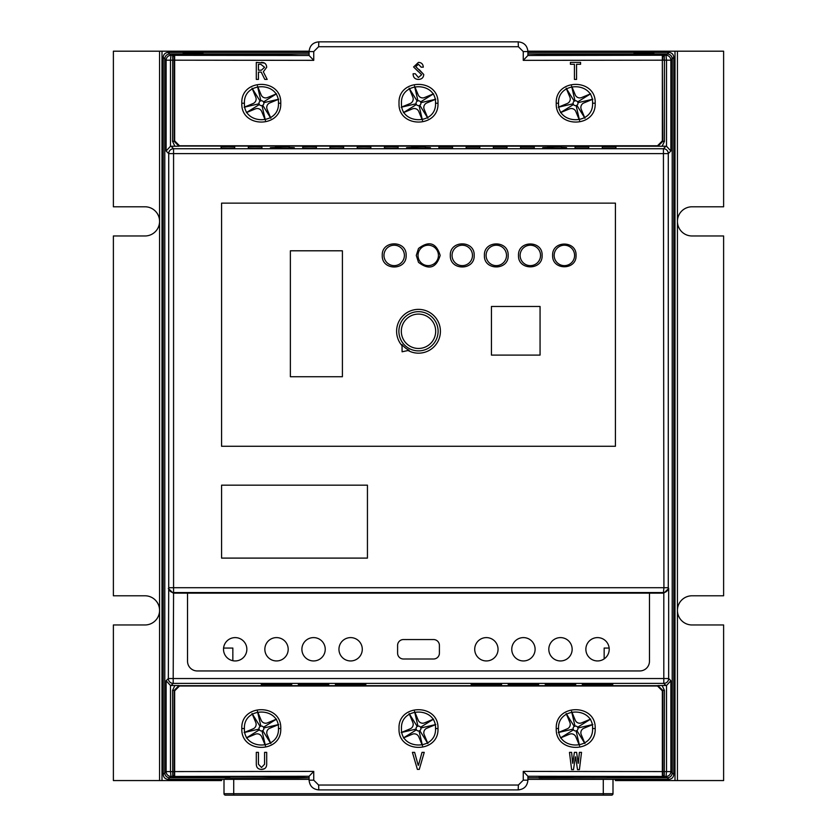 <?xml version="1.0" encoding="UTF-8"?>
<svg xmlns="http://www.w3.org/2000/svg" width="837" height="837" viewBox="0 0 837 837"><rect width="100%" height="100%" fill="white"/><g stroke="black" fill="none" stroke-linecap="round" stroke-linejoin="round"><path stroke-width="1.26" d="M677.426 780.565L677.426 51.193L723.618 51.193L723.618 206.791L692.011 206.791A14.585 14.585 0 0 0 677.426 221.376A14.585 14.585 0 0 0 692.011 235.971L723.618 235.971L723.618 595.787L692.011 595.787A14.585 14.585 0 0 0 677.426 610.372A14.585 14.585 0 0 0 692.011 624.967L723.618 624.967L723.618 780.565L615.425 780.565L615.425 779.352M309.104 51.193L159.574 51.193L159.574 221.376A14.585 14.585 0 0 1 144.989 235.971L113.382 235.971L113.382 595.787L144.989 595.787A14.585 14.585 0 0 1 159.574 610.372L159.574 780.565L221.575 780.565L221.575 779.352M159.574 51.193L113.382 51.193L113.382 206.791L144.989 206.791A14.585 14.585 0 0 1 159.574 221.376L159.574 610.372A14.585 14.585 0 0 1 144.989 624.967L113.382 624.967L113.382 780.565L159.574 780.565M527.896 51.193L674.999 51.193L674.999 780.565M162.001 51.193L162.001 780.565M677.426 51.193L674.999 51.193M527.906 779.352L668.92 779.352L667.371 777.803C670.301 777.489 671.923 775.868 672.226 772.938L672.226 58.82C671.923 55.891 670.301 54.269 667.371 53.955L612.025 53.955L667.351 53.976C670.28 54.29 671.902 55.912 672.205 58.841L672.205 772.917L673.775 774.487L673.775 57.272L672.226 58.82M667.371 53.955L668.92 52.407L527.906 52.407M309.094 52.407L168.08 52.407L169.629 53.955C166.699 54.269 165.077 55.891 164.774 58.82L164.774 772.938C165.077 775.868 166.699 777.489 169.629 777.803L224.975 777.803L169.649 777.772L168.08 779.352L309.094 779.352M668.92 52.407C671.849 52.721 673.471 54.342 673.775 57.272M673.775 774.487C673.471 777.416 671.849 779.038 668.92 779.352M662.841 690.567L657.976 685.702L662.841 690.41L662.841 775.114L664.296 776.631L607.16 776.945L612.025 777.772L667.371 777.803L539.091 778.023L539.091 777.259L575.553 776.631L662.349 776.443L527.906 776.265L527.906 780.178C527.331 786.079 524.098 789.322 518.176 789.908L318.824 789.908L318.615 785.043L518.385 785.043L523.251 780.178L523.251 771.4L662.349 771.578L662.349 776.443M169.629 53.955L224.975 53.955L224.975 54.489L229.84 54.813L172.704 55.127L174.159 56.644L174.159 141.348L179.024 146.224L171.062 146.234L173.573 148.735L663.427 148.735L665.938 146.234L657.976 146.224L662.841 141.348L662.349 59.992M527.906 53.955L575.553 55.127L662.349 55.252L527.906 55.483L527.906 51.58C527.331 45.669 524.098 42.436 518.176 41.85L318.824 41.85C312.923 42.415 309.68 45.658 309.094 51.58L309.094 55.493L174.651 55.315L174.651 60.18L313.749 60.348L309.094 55.493M309.094 53.955L297.909 53.955L309.094 53.976M168.08 779.352C165.151 779.038 163.529 777.416 163.225 774.487L164.774 772.938C165.098 775.847 166.72 777.468 169.649 777.772L170.978 776.443L170.486 771.588L174.651 771.766M164.774 58.82L163.225 57.272L163.225 774.487M163.225 57.272C163.529 54.342 165.151 52.721 168.08 52.407M609.137 648.058L604.157 648.058L604.157 658.886M527.906 777.803L539.091 777.803L527.906 777.772M318.824 789.908C312.923 789.333 309.68 786.089 309.094 780.178L309.094 776.265L174.651 776.443L261.447 776.631L297.909 777.259L309.094 777.803L297.909 778.023L224.975 778.023L224.975 777.259L229.84 776.443M191.914 52.532L191.914 53.495L203.098 53.599L183.157 53.599L183.157 52.532L191.914 52.532M633.902 53.526L645.086 53.495L645.086 52.532L653.843 52.532L653.843 53.599L633.902 53.599M224.975 53.955L297.909 53.955M539.091 53.955L612.025 53.955M223.584 648.058L232.843 648.058L232.843 660.707M653.843 53.599L653.843 52.532M183.157 53.599L183.157 52.532M227.894 146.705L234.695 146.82L234.695 148.233L221.083 148.233L221.083 146.82L227.894 146.705M255.118 146.737L261.929 146.852L261.929 148.275L248.317 148.275L248.317 146.852L255.118 146.737M289.163 147.553L289.163 147.908C296.026 147.793 296.026 147.678 289.163 147.553L289.163 147.908C296.026 147.793 296.026 147.678 289.163 147.553L289.163 146.883L282.351 146.768L275.54 146.883L275.54 147.553C268.677 147.678 268.677 147.793 275.54 147.908L275.54 147.553C268.677 147.678 268.677 147.793 275.54 147.908L289.163 148.306M309.585 146.789L316.386 146.914L316.386 148.327L302.774 148.327L302.774 146.914L309.585 146.789M343.62 146.925L343.62 148.348L330.008 148.348L330.008 146.925L336.809 146.81L343.62 146.925L343.62 148.348M370.843 146.946L370.843 148.358L357.232 148.358L357.232 146.946L364.043 146.82L370.843 146.946L370.843 148.358M398.077 146.946L398.077 148.369L384.465 148.369L384.465 146.946L391.266 146.831L398.077 146.946L398.077 148.369M615.917 146.82L615.917 148.233L615.917 146.82L602.305 146.82L602.305 148.233L615.917 148.233M588.683 146.852L588.683 148.275L588.683 146.852L575.071 146.852L575.071 148.275L588.683 148.275M561.46 147.553L561.46 147.908C568.323 147.793 568.323 147.678 561.46 147.553L561.46 147.908C568.323 147.793 568.323 147.678 561.46 147.553L561.46 146.883L554.649 146.768L547.837 146.883L547.837 147.553C540.974 147.678 540.974 147.793 547.837 147.908L561.46 148.306M534.226 146.914L534.226 148.327L534.226 146.914L520.614 146.914L520.614 148.327L534.226 148.327M506.992 146.925L506.992 148.348L506.992 146.925L493.38 146.925L493.38 148.348L506.992 148.348M479.768 146.946L479.768 148.358L479.768 146.946L466.157 146.946L466.157 148.358L479.768 148.358M452.535 146.946L452.535 148.369L452.535 146.946L438.923 146.946L438.923 148.369L452.535 148.369M425.311 147.553L425.311 147.908C432.174 147.793 432.174 147.678 425.311 147.553L425.311 147.908C432.174 147.793 432.174 147.678 425.311 147.553L425.311 146.956L418.5 146.831L411.689 146.956L411.689 147.553C404.826 147.678 404.826 147.793 411.689 147.908L425.311 148.369M223.51 649.271A11.666 11.666 0 0 0 235.187 660.948A11.666 11.666 0 0 0 246.852 649.271A11.666 11.666 0 0 0 235.187 637.606A11.666 11.666 0 0 0 223.51 649.271M338.954 649.271A11.666 11.666 0 0 0 350.619 660.948A11.666 11.666 0 0 0 362.285 649.271A11.666 11.666 0 0 0 350.619 637.606A11.666 11.666 0 0 0 338.954 649.271M301.895 649.271A11.666 11.666 0 0 0 313.572 660.948A11.666 11.666 0 0 0 325.237 649.271A11.666 11.666 0 0 0 313.572 637.606A11.666 11.666 0 0 0 301.895 649.271M264.848 649.271A11.666 11.666 0 0 0 276.513 660.948A11.666 11.666 0 0 0 288.19 649.271A11.666 11.666 0 0 0 276.513 637.606A11.666 11.666 0 0 0 264.848 649.271M585.869 649.271A11.666 11.666 0 0 0 597.534 660.948A11.666 11.666 0 0 0 609.21 649.271A11.666 11.666 0 0 0 597.534 637.606A11.666 11.666 0 0 0 585.869 649.271M548.81 649.271A11.666 11.666 0 0 0 560.487 660.948A11.666 11.666 0 0 0 572.152 649.271A11.666 11.666 0 0 0 560.487 637.606A11.666 11.666 0 0 0 548.81 649.271M511.763 649.271A11.666 11.666 0 0 0 523.428 660.948A11.666 11.666 0 0 0 535.105 649.271A11.666 11.666 0 0 0 523.428 637.606A11.666 11.666 0 0 0 511.763 649.271M474.715 649.271A11.666 11.666 0 0 0 486.381 660.948A11.666 11.666 0 0 0 498.046 649.271A11.666 11.666 0 0 0 486.381 637.606A11.666 11.666 0 0 0 474.715 649.271M552.629 255.421C551.907 240.303 576.766 240.303 576.055 255.421C576.766 270.529 551.918 270.539 552.629 255.421M554.167 255.421A10.211 10.211 0 0 1 564.379 245.21A10.211 10.211 0 0 1 574.59 255.421A10.211 10.211 0 0 1 564.379 265.632A10.211 10.211 0 0 1 554.167 255.421M518.501 255.421C517.779 240.177 542.847 240.177 542.114 255.421C542.847 270.644 517.789 270.654 518.501 255.421M520.122 255.421A10.211 10.211 0 0 1 530.334 245.21A10.211 10.211 0 0 1 540.545 255.421A10.211 10.211 0 0 1 530.334 265.632A10.211 10.211 0 0 1 520.122 255.421M484.403 255.421C483.671 240.093 508.896 240.093 508.153 255.421C508.896 270.738 483.681 270.749 484.403 255.421M486.088 255.421A10.211 10.211 0 0 1 496.299 245.21A10.211 10.211 0 0 1 506.511 255.421A10.211 10.211 0 0 1 496.299 265.632A10.211 10.211 0 0 1 486.088 255.421M450.327 255.421C449.584 240.041 474.914 240.031 474.171 255.421C474.914 270.79 449.605 270.801 450.327 255.421M452.053 255.421A10.211 10.211 0 0 1 462.265 245.21A10.211 10.211 0 0 1 472.476 255.421A10.211 10.211 0 0 1 462.265 265.632A10.211 10.211 0 0 1 452.053 255.421M416.282 255.421L418.5 248.484C429.025 240.46 436.244 242.772 440.168 255.421C436.255 268.06 429.036 270.372 418.5 262.347L416.282 255.421M418.019 255.421A10.211 10.211 0 0 1 428.23 245.21A10.211 10.211 0 0 1 438.431 255.421A10.211 10.211 0 0 1 428.23 265.632A10.211 10.211 0 0 1 418.019 255.421M382.258 255.421C381.515 240.02 406.876 240.01 406.133 255.421C406.876 270.811 381.526 270.822 382.258 255.421M383.974 255.421A10.211 10.211 0 0 1 394.185 245.21A10.211 10.211 0 0 1 404.397 255.421A10.211 10.211 0 0 1 394.185 265.632A10.211 10.211 0 0 1 383.974 255.421M367.443 485.167L367.443 558.101L221.575 558.101L221.575 485.167L367.443 485.167M229.84 776.945L172.704 776.631L172.558 690.41L174.87 685.524L170.486 685.493L170.486 771.588L166.124 771.588L166.124 680.743L168.331 678.535L168.718 587.7L663.919 587.7L663.427 148.735A4.865 4.865 -135 0 1 668.282 153.6L668.282 587.7L663.919 587.7L663.427 592.554L173.573 592.554L173.573 148.735A4.865 4.865 135 0 0 168.718 153.6L166.124 151.005L166.124 60.17L164.795 58.841L164.795 772.917L166.124 771.588A4.865 4.865 45 0 0 170.978 776.443L172.704 776.443A1.454 1.454 -0 0 0 174.159 774.989L174.159 775.062M418.5 446.267L221.575 446.267L221.575 203.14L615.425 203.14L615.425 446.267L418.5 446.267M672.205 58.841L670.876 60.17L670.876 151.005L668.282 153.6L168.718 153.6L168.718 587.7A4.865 4.855 26.6 0 0 173.573 592.554L173.196 678.535L668.669 678.535L670.876 680.743L670.876 771.588L672.205 772.917C671.902 775.847 670.28 777.468 667.351 777.772L666.022 776.443A4.865 4.865 -45 0 0 670.876 771.588L666.514 771.588L666.022 776.443L664.296 776.631M290.376 376.734L342.406 376.734L342.406 250.797L290.376 250.797L290.376 376.734M657.976 685.702L179.024 685.702L174.159 690.567M172.704 776.631L174.159 775.114L174.159 771.766M174.159 141.181L179.024 146.224M657.976 146.224L179.024 146.056M657.976 146.056L662.841 141.181M612.025 53.976L607.16 55.211L664.296 55.127L662.841 56.77A1.454 1.454 180 0 1 664.296 55.315L664.442 60.17L662.841 60.17L662.841 56.77M164.795 58.841C165.098 55.912 166.72 54.29 169.649 53.976L224.975 53.976M491.434 306.468L491.434 355.097L540.064 355.097L540.064 306.468L491.434 306.468M411.689 147.553C404.826 147.678 404.826 147.793 411.689 147.908L411.689 147.908M547.837 147.553C540.974 147.678 540.974 147.793 547.837 147.908L547.837 147.908M439.404 645.39A5.838 5.838 0 0 0 433.576 639.552L403.424 639.552A5.838 5.838 0 0 0 397.596 645.39L397.596 653.163A5.838 5.838 0 0 0 403.424 659.001L433.576 659.001A5.838 5.838 0 0 0 439.404 653.163L439.404 645.39M174.87 685.524L179.024 685.534L174.159 690.41L174.159 774.989M657.976 685.534L662.13 685.524L664.442 690.41L664.296 776.443A1.454 1.454 -0 0 1 662.841 774.989M665.938 146.234L666.514 146.266L666.514 60.17L670.876 60.17A4.865 4.865 -135 0 0 666.022 55.305L666.514 60.17L664.442 60.17L664.442 141.348L662.13 146.234M174.87 146.234L172.558 141.348L172.704 55.127M168.331 678.535A4.865 4.865 45 0 0 173.196 683.39L173.196 678.535L168.331 678.535M335.428 684.132L365.811 684.132L365.811 684.739L335.428 684.739L335.428 684.132M298.37 684.132L328.763 684.132L328.763 684.739L298.37 684.739L298.37 684.132M261.322 684.132L291.715 684.132L291.715 684.739L261.322 684.739L261.322 684.132M612.736 684.132L612.736 684.739L582.343 684.739L582.343 684.132L612.736 684.132M575.678 684.132L575.678 684.739L545.285 684.739L545.285 684.132L575.678 684.132M538.63 684.132L538.63 684.739L508.237 684.739L508.237 684.132L538.63 684.132M501.572 684.132L501.572 684.739L471.189 684.739L471.189 684.132L501.572 684.132M662.841 771.578L666.514 771.588L666.514 685.493L662.13 685.524M665.938 685.524L663.804 683.39A4.865 4.865 -45 0 0 668.669 678.535L668.669 588.453L663.804 593.151L187.53 593.151L187.53 661.22A9.73 9.73 0 0 0 197.26 670.95L639.74 670.95A9.73 9.73 0 0 0 649.47 661.22L649.47 593.151M187.53 593.151L173.28 593.151M663.72 593.151L663.427 592.554A4.865 4.855 -26.6 0 0 668.282 587.7L668.669 588.453M174.159 56.77A1.454 1.454 180 0 0 172.704 55.315L170.978 55.305A4.865 4.865 135 0 0 166.124 60.17L170.486 60.17L170.978 55.305L169.649 53.976M174.159 60.17L170.486 60.17L170.486 146.266L171.062 146.234M170.486 146.266L166.124 151.005M168.331 588.453L173.196 593.151M166.124 680.743L170.486 685.493M666.514 685.493L670.876 680.743M670.876 151.005L666.514 146.266M501.572 684.739L500.986 684.132M471.775 684.132L471.189 684.739M538.63 684.739L538.034 684.132M508.833 684.132L508.237 684.739M575.678 684.739L575.092 684.132M545.881 684.132L545.285 684.739M612.736 684.739L612.14 684.132M582.929 684.132L582.343 684.739M261.908 684.132L261.322 684.739M291.119 684.132L291.715 684.739M298.966 684.132L298.37 684.739M328.167 684.132L328.763 684.739M336.014 684.132L335.428 684.739M365.225 684.132L365.811 684.739M278.459 728.535C279.474 706.554 243.389 706.585 244.425 728.535L244.425 728.535C243.4 750.486 279.474 750.517 278.459 728.535L280.751 728.535C281.912 753.656 240.648 753.624 241.82 728.535C240.637 703.457 281.902 703.404 280.751 728.535M435.522 728.535L435.522 728.535C436.558 706.564 400.431 706.595 401.478 728.535C400.431 750.475 436.558 750.507 435.522 728.535L437.971 728.535C439.143 753.656 397.837 753.614 399.029 728.535C397.837 703.457 439.153 703.425 437.971 728.535M592.575 728.546L592.575 728.535C593.59 706.564 557.536 706.574 558.541 728.514L558.541 728.535C557.515 750.475 593.569 750.517 592.575 728.546L595.18 728.556C596.321 753.677 555.057 753.603 556.249 728.514C555.098 703.425 596.362 703.436 595.18 728.556M418.469 765.259L422.015 752.369L424.233 752.369L419.274 769.391L417.381 769.391L412.411 752.369L414.629 752.369L418.186 765.259L419.18 762.685M174.651 776.443L174.651 690.87L179.505 685.995L657.495 685.995L662.349 690.87L662.349 771.578M174.651 771.578L313.749 771.4L309.094 776.265M313.749 771.4L313.749 780.178L318.615 785.043M264.576 768.711L261.5 769.391C258.173 769.349 256.436 767.644 256.3 764.275L256.3 752.369L258.434 752.369L258.434 764.254L261.5 767.498L264.576 764.254L264.576 752.369L266.7 752.369L266.7 764.275C266.584 767.623 264.858 769.329 261.5 769.391M577.697 760.09L578.346 763.25L579.382 752.369L581.527 752.369L579.403 769.632L577.509 769.632L577.038 766.472M577.509 769.632L575.605 756.857L574.925 760.017M572.351 760.08L572.853 763.25L574.381 752.369L576.62 752.369L578.147 763.25M578.346 763.25L579.078 755.549M527.906 776.265L523.251 771.4M518.176 789.908L518.385 785.043M417.381 769.391L412.411 752.369M581.527 752.369L579.403 769.632M575.396 756.857L573.491 769.632L571.598 769.632L569.474 752.369L571.619 752.369L572.654 763.25M174.651 60.18L174.651 140.888L179.505 145.764L657.495 145.764L662.349 140.888L662.349 55.315M419.191 69.597L423.763 74.503C423.491 77.705 421.702 79.337 418.395 79.41C415.162 79.306 413.415 77.642 413.122 74.441L413.122 73.74L415.257 73.74L418.395 77.517L421.639 74.723L413.593 66.96L418.448 62.388C421.471 62.513 423.083 64.114 423.292 67.169L421.157 67.169L418.448 64.282L415.727 66.604L423.763 74.503C423.491 77.705 421.702 79.337 418.395 79.41C415.162 79.306 413.415 77.642 413.122 74.441M527.906 55.493L523.251 60.348L662.349 60.18M518.176 41.85L518.385 46.715L523.251 51.58L523.251 60.348M313.749 60.348L313.749 51.58L318.615 46.715L518.385 46.715M241.82 103.223C240.637 128.302 281.902 128.343 280.751 103.223C281.912 78.103 240.648 78.134 241.82 103.223L244.425 103.223C243.4 81.273 279.474 81.241 278.459 103.223C279.474 125.205 243.389 125.163 244.425 103.223M399.029 103.223C397.837 128.302 439.153 128.333 437.971 103.223C439.143 78.103 397.837 78.144 399.029 103.223M556.249 103.244C555.098 128.333 596.362 128.323 595.18 103.202C596.321 78.082 555.057 78.155 556.249 103.244L558.541 103.223C557.515 81.283 593.569 81.241 592.575 103.202L592.575 103.223C593.59 125.184 557.536 125.184 558.541 103.233M262.609 74.943L261.207 72.087L258.434 72.087L258.434 79.41L256.3 79.41L256.3 62.388L264.387 63.026M261.301 62.388C264.67 62.356 266.469 63.989 266.7 67.284L263.331 71.783L267.181 79.41L264.795 79.41L261.207 72.087M435.522 103.223L435.522 103.223C436.558 125.194 400.431 125.163 401.478 103.223C400.431 81.283 436.558 81.252 435.522 103.223L437.971 103.223M278.459 103.223L280.751 103.223M297.909 53.976L261.447 55.127L174.651 55.315M527.906 53.976L539.091 53.976M318.824 41.85L318.615 46.715M266.7 67.284L263.331 71.783M418.113 71.438L413.593 66.96L418.448 62.388C421.471 62.513 423.083 64.114 423.292 67.169M580.585 62.388L580.585 64.282L576.567 64.282L576.567 79.41L574.433 79.41L574.433 64.282L570.415 64.282L570.415 62.388L580.585 62.388M258.434 70.193L261.395 70.193L264.576 67.284L260.757 64.282L258.434 64.282L258.434 70.193M264.576 67.284L260.757 64.282M611.544 795.15A1.454 1.454 0 0 0 612.998 793.696A1.454 1.454 0 0 1 611.544 795.15L225.456 795.15A1.454 1.454 0 0 1 224.002 793.696L612.998 793.696L612.998 779.352M224.002 779.352L224.002 793.696M408.09 350.515A21.877 21.877 0 0 0 432.164 314.178A21.877 21.877 0 0 0 402.022 345.66M405.265 347.826A21.197 21.197 0 0 0 409.136 350.284L402.095 351.791L402.022 344.593A21.197 21.197 0 0 0 405.265 347.826M270.56 742.9L267.118 734.604A4.865 4.865 0 0 1 269.744 728.253L278.051 724.811M247.072 737.648L255.369 734.206A4.865 4.865 0 0 1 261.73 736.842L265.172 745.139M252.324 714.16L255.766 722.467A4.865 4.865 0 0 1 253.14 728.818L244.833 732.26M275.812 719.412L267.516 722.854A4.865 4.865 0 0 1 261.154 720.228L257.712 711.931M261.991 730.9A2.427 2.427 0 0 0 263.509 727.248A2.427 2.427 0 0 0 259.072 729.079A2.427 2.427 0 0 0 261.991 730.9L265.455 745.819M278.731 724.528L263.812 727.981M276.492 719.129L263.509 727.248M257.43 711.251L260.893 726.171M252.042 713.48L260.15 726.474M244.153 732.542L259.072 729.079M246.392 737.931L259.376 729.822M262.734 730.596L270.843 743.591M427.613 742.9L424.171 734.604A4.865 4.865 0 0 1 426.807 728.253L435.104 724.811M404.125 737.648L412.432 734.206A4.865 4.865 0 0 1 418.782 736.842L422.225 745.139M409.387 714.16L412.829 722.467A4.865 4.865 0 0 1 410.193 728.818L401.896 732.26M432.875 719.412L424.568 722.854A4.865 4.865 0 0 1 418.218 720.228L414.775 711.931M419.055 730.9A2.427 2.427 0 0 0 420.561 727.248A2.427 2.427 0 0 0 416.135 729.079A2.427 2.427 0 0 0 419.055 730.9L422.507 745.819M435.784 724.528L420.865 727.981M433.556 719.129L420.561 727.248M414.493 711.251L417.945 726.171M409.105 713.48L417.213 726.474M401.216 732.542L416.135 729.079M403.444 737.931L416.439 729.822M419.787 730.596L427.895 743.591M584.676 742.9L581.234 734.604A4.865 4.865 0 0 1 583.86 728.253L592.167 724.811M561.188 737.648L569.484 734.206A4.865 4.865 0 0 1 575.846 736.842L579.288 745.139M566.44 714.16L569.882 722.467A4.865 4.865 0 0 1 567.256 728.818L558.949 732.26M589.928 719.412L581.631 722.854A4.865 4.865 0 0 1 575.27 720.228L571.828 711.931M576.107 730.9A2.427 2.427 0 0 0 577.624 727.248A2.427 2.427 0 0 0 573.188 729.079A2.427 2.427 0 0 0 576.107 730.9L579.57 745.819M592.847 724.528L577.928 727.981M590.608 719.129L577.624 727.248M571.545 711.251L575.009 726.171M566.157 713.48L574.266 726.474M558.269 732.542L573.188 729.079M560.508 737.931L573.491 729.822M576.85 730.596L584.958 743.591M584.676 117.588L581.234 109.291A4.865 4.865 0 0 1 583.86 102.941L592.167 99.498M561.188 112.336L569.484 108.894A4.865 4.865 0 0 1 575.846 111.53L579.288 119.827M566.44 88.848L569.882 97.155A4.865 4.865 0 0 1 567.256 103.506L558.949 106.948M589.928 94.1L581.631 97.542A4.865 4.865 0 0 1 575.27 94.916L571.828 86.619M576.107 105.588A2.427 2.427 0 0 0 577.624 101.936A2.427 2.427 0 0 0 573.188 103.767A2.427 2.427 0 0 0 576.107 105.588L579.57 120.507M592.847 99.216L577.928 102.669M590.608 93.817L577.624 101.936M571.545 85.939L575.009 100.848M566.157 88.167L574.266 101.162M558.269 107.23L573.188 103.767M560.508 112.618L573.491 104.51M576.85 105.284L584.958 118.279M427.613 117.588L424.171 109.291A4.865 4.865 0 0 1 426.807 102.941L435.104 99.498M404.125 112.336L412.432 108.894A4.865 4.865 0 0 1 418.782 111.53L422.225 119.827M409.387 88.848L412.829 97.155A4.865 4.865 0 0 1 410.193 103.506L401.896 106.948M432.875 94.1L424.568 97.542A4.865 4.865 0 0 1 418.218 94.916L414.775 86.619M419.055 105.588A2.427 2.427 0 0 0 420.561 101.936A2.427 2.427 0 0 0 416.135 103.767A2.427 2.427 0 0 0 419.055 105.588L422.507 120.507M435.784 99.216L420.865 102.669M433.556 93.817L420.561 101.936M414.493 85.939L417.945 100.848M409.105 88.167L417.213 101.162M401.216 107.23L416.135 103.767M403.444 112.618L416.439 104.51M419.787 105.284L427.895 118.279M270.56 117.588L267.118 109.291A4.865 4.865 0 0 1 269.744 102.941L278.051 99.498M247.072 112.336L255.369 108.894A4.865 4.865 0 0 1 261.73 111.53L265.172 119.827M252.324 88.848L255.766 97.155A4.865 4.865 0 0 1 253.14 103.506L244.833 106.948M275.812 94.1L267.516 97.542A4.865 4.865 0 0 1 261.154 94.916L257.712 86.619M261.991 105.588A2.427 2.427 0 0 0 263.509 101.936A2.427 2.427 0 0 0 259.072 103.767A2.427 2.427 0 0 0 261.991 105.588L265.455 120.507M278.731 99.216L263.812 102.669M276.492 93.817L263.509 101.936M257.43 85.939L260.893 100.848M252.042 88.167L260.15 101.162M244.153 107.23L259.072 103.767M246.392 112.618L259.376 104.51M262.734 105.284L270.843 118.279M662.841 690.41L664.442 690.41M172.558 690.41L174.159 690.41M664.296 55.127L666.022 55.305L667.351 53.976M171.062 685.524L173.196 683.39L663.804 683.39L663.804 593.151M664.442 141.348L662.841 141.348M174.159 141.348L172.558 141.348M244.425 728.535L241.82 728.535M558.541 728.514L556.249 728.514M527.906 780.178L523.251 780.178M309.094 780.178L313.749 780.178M595.18 103.202L592.575 103.202M527.906 51.58L523.251 51.58M309.094 51.58L313.749 51.58M233.722 779.352L233.722 795.15M603.278 779.352L603.278 795.15M429.235 317.851A17.19 17.19 0 0 0 405.077 320.54A17.19 17.19 0 0 0 407.765 344.698A17.19 17.19 0 0 0 431.923 341.998A17.19 17.19 0 0 0 429.235 317.851M406.259 346.591A19.607 19.607 0 0 1 403.183 319.023A19.607 19.607 0 0 1 430.741 315.957A19.607 19.607 0 0 1 433.817 343.515A19.607 19.607 0 0 1 406.259 346.591"/></g></svg>
